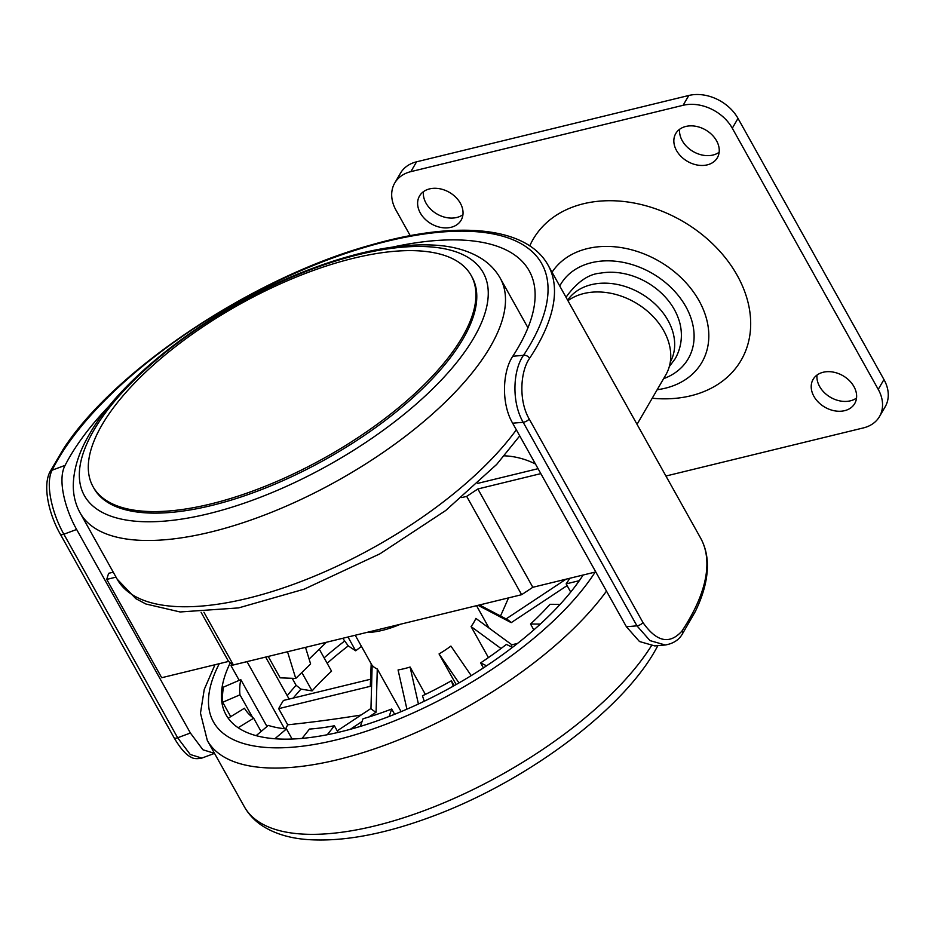 <?xml version="1.0" encoding="UTF-8"?>
<svg xmlns="http://www.w3.org/2000/svg" width="935" height="935" viewBox="0 0 935 935"><rect width="100%" height="100%" fill="white"/><g stroke="black" fill="none" stroke-linecap="round" stroke-linejoin="round"><path stroke-width="1.4" d="M566.142 297.482L567.159 295.624C577.877 281.4 589.062 273.885 600.714 273.113A59.98 45.242 30.2 0 1 674.31 309.462A59.98 45.242 -149.8 0 1 678.307 318.239C681.954 327.834 683.824 343.11 675.315 358.537L669.308 366.59M567.639 300.147A59.98 45.242 30.2 0 1 617.497 284.497A59.98 45.242 30.2 0 1 667.964 320.389A59.98 45.242 -149.8 0 1 670.301 362.009M665.93 476.032L863.391 427.914A38.499 29.043 -149.8 0 0 879.496 416.542A38.499 29.043 -149.8 0 0 878.245 389.381L883.961 379.552L738.007 118.394A38.499 29.043 30.2 0 0 688.814 95.475L416.578 161.813A38.499 29.043 30.2 0 0 400.472 173.185L394.745 183.015A38.499 29.043 -149.8 0 0 395.996 210.176L410.231 235.643M883.961 379.552A38.499 29.043 30.2 0 1 885.211 406.713L879.496 416.542M462.942 214.676A24.065 18.151 30.2 0 1 426.021 203.152A24.065 18.151 30.2 0 1 423.438 191.698M679.651 129.252A24.065 18.151 -149.8 0 0 682.246 140.706A24.065 18.151 -149.8 0 0 719.155 152.241M856.53 398.029A24.065 18.151 30.2 0 1 819.621 386.506A24.065 18.151 30.2 0 1 817.026 375.052M529.759 245.882A120.311 90.753 30.2 0 1 628.028 202.03A120.311 90.753 30.2 0 1 737.212 275.393A120.311 90.753 -149.8 0 1 652.221 398.24M878.245 389.381L732.292 128.224A38.499 29.043 -149.8 0 0 683.088 105.304L410.851 171.643A38.499 29.043 -149.8 0 0 394.745 183.015M460.347 203.222A24.065 18.151 30.2 0 1 461.119 220.204A24.065 18.151 30.2 0 1 441.215 227.497A24.065 18.151 30.2 0 1 420.306 212.981A24.065 18.151 30.2 0 1 419.523 195.999A24.065 18.151 30.2 0 1 439.438 188.695A24.065 18.151 30.2 0 1 460.347 203.222M676.531 150.535A24.065 18.151 -149.8 0 0 697.44 165.063A24.065 18.151 -149.8 0 0 717.344 157.758A24.065 18.151 -149.8 0 0 716.561 140.788A24.065 18.151 -149.8 0 0 695.652 126.26A24.065 18.151 -149.8 0 0 675.748 133.565A24.065 18.151 -149.8 0 0 676.531 150.535M813.906 396.335A24.065 18.151 30.2 0 1 813.123 379.353A24.065 18.151 30.2 0 1 833.027 372.06A24.065 18.151 30.2 0 1 853.935 386.576A24.065 18.151 30.2 0 1 854.719 403.558A24.065 18.151 30.2 0 1 834.815 410.862A24.065 18.151 30.2 0 1 813.906 396.335M529.222 419.032C518.551 400.834 520.234 371.639 529.561 358.35A288.74 116.98 -29.2 0 0 536.281 347.551A288.74 116.98 -29.2 0 0 548.12 265.224L700.514 537.905A288.74 116.98 150.8 0 1 695.021 608.393A288.74 116.98 150.8 0 1 688.674 620.232A288.74 116.98 150.8 0 1 681.966 631.031C669.612 644.799 656.615 641.983 642.988 622.581L529.222 419.032A4.815 1.952 -29.2 0 1 523.179 422.281C511.328 402.015 512.999 369.874 523.53 355.312A283.924 115.028 -29.2 0 0 403.768 237.548A283.924 115.028 -29.2 0 0 65.216 447.853A283.924 115.028 -29.2 0 0 52.115 470.188C44.973 483.933 52.278 513.888 63.872 534.212A4.815 1.952 150.8 0 1 60.284 534.13C49.263 514.998 42.309 486.34 49.952 471.883L49.952 471.883A4.815 3.787 -153.5 0 1 52.115 470.188L65.111 465.35C57.327 479.304 65.041 509.143 76.635 529.467L190.389 733.017L202.918 749.765L214.524 753.376M700.514 537.905C704.756 545.537 707.035 554.058 707.363 563.466C707.795 578.157 703.751 594.228 695.231 611.665L682.082 634.479C678.611 640.159 673.001 643.666 665.241 644.998L654.792 645.921L639.493 641.527L626.403 626.754L512.649 423.204C500.774 402.962 502.796 370.751 512.801 356.258A269.49 109.185 -29.2 0 0 518.119 347.621A269.49 109.185 -29.2 0 0 529.175 270.776A269.49 109.185 -29.2 0 0 392.642 247.085M110.049 405.019A269.49 109.185 -29.2 0 0 69.739 456.888A269.49 109.185 -29.2 0 0 65.111 465.35M595.77 571.939L532.821 587.285L521.636 594.695L233.388 664.937L228.549 661.431L161.697 677.723L106.754 579.408A269.49 109.185 150.8 0 1 108.67 573.307L113.264 572.197M665.241 644.998L649.989 640.604L636.945 625.831L626.403 626.754M637.039 424.338L665.778 374.923A62.563 47.194 -149.8 0 0 663.756 330.791A62.563 47.194 -149.8 0 0 567.942 300.696M535.428 463.982A62.563 47.194 -149.8 0 0 504.304 455.836M116.034 577.14L106.754 579.408M540.816 473.624L477.867 488.97L466.682 496.38L461.773 497.572M538.057 468.68L477.82 483.348M477.867 488.97L532.821 587.285M466.682 496.38L521.636 594.695M203.923 612.226L233.388 664.937M201.119 612.355L228.549 661.431M76.635 529.467L63.872 534.212L177.638 737.762L190.249 754.487L201.855 758.086L214.314 753.458M305.5 647.371L310.607 663.943L295.752 678.436L287.524 651.753M309.111 659.093L326.362 642.287M295.752 678.436L280.161 677.84L268.205 656.452M583.136 575.025A211.742 85.786 150.8 0 1 391.262 715.626A211.742 85.786 150.8 0 1 226.071 714.866A211.742 85.786 150.8 0 1 230.326 662.728M361.459 646.389A192.493 77.991 -29.2 0 0 355.697 650.795A1414.725 347.82 54.3 0 1 348.264 645.886L342.759 638.289M319.279 649.182L331.563 671.166A192.493 77.991 -29.2 0 0 312.103 690.883A1414.725 752.932 44.6 0 1 300.976 689.107L296.091 685.297L292.188 678.296M488.421 657.609L471.088 626.59A60.156 24.368 -29.2 0 0 473.835 622.406A60.156 24.368 -29.2 0 0 475.857 618.397L511.877 644.788L517.546 643.409M370.576 679.231L283.445 700.455A192.493 77.991 -29.2 0 0 278.677 708.648L370.295 686.325L371.195 663.803M366.73 632.446A60.156 24.368 -29.2 0 0 400.531 624.206M368.822 717.016L376.08 712.201A82.549 33.438 150.8 0 1 370.961 708.485L372.153 665.264A60.156 24.368 -29.2 0 0 377.284 668.992L401.115 711.628M406.912 709.162L398.065 669.951A60.156 24.368 -29.2 0 0 410.079 667.029L425.378 694.401M456.151 684.537L439.053 653.939A60.156 24.368 -29.2 0 0 450.915 646.073L471.228 675.619M458.98 682.912L439.053 653.939M483.418 667.894L480.625 662.892A192.493 77.991 -29.2 0 0 506.408 644.402L512.438 647.382M231.822 663.803A211.742 85.786 -29.2 0 0 230.957 665.568L239.208 680.341M266.989 726.495L240.809 679.651L223.535 687.085A211.742 85.786 -29.2 0 0 222.694 702.255L230.735 716.642M480.625 662.892L486.562 665.813M508.523 597.886A1414.795 730.773 -103.7 0 1 500.505 615.978M285.642 728.868A192.493 77.991 150.8 0 1 287.711 724.812A1414.795 1067.267 -149.8 0 0 361.074 715.03M479.48 604.968L506.571 619.157A82.549 33.438 150.8 0 1 511.211 622.64L567.101 585.602M511.211 622.64L478.054 605.319M506.104 618.912L566.026 579.186M240.809 679.651A192.493 77.991 -29.2 0 0 239.968 694.834L252.567 717.355M239.968 694.834L222.694 702.255M230.957 665.568L247.015 661.653A192.493 77.991 -29.2 0 0 247.015 661.653L284.52 728.739M265.645 657.083L289.114 699.076M287.711 724.812L278.677 708.648M261.087 731.486L253.665 718.209A192.493 77.991 -29.2 0 1 244.444 708.239L228.198 718.197M362.067 721.493L350.263 729.323M370.961 708.485L337.231 730.831M253.665 718.209L238.133 727.722M376.08 712.201L377.284 668.992M338.108 732.409L334.391 725.759A192.493 77.991 -29.2 0 1 309.462 729.066L302.087 738.393M334.391 725.759L327.297 734.723M256.155 735.658L268.287 725.408A192.493 77.991 -29.2 0 0 286.461 728.938L292.094 739.024M286.461 728.938L274.867 738.744M454.153 685.659L451.418 680.774A192.493 77.991 -29.2 0 1 422.445 695.804L424.256 701.238M451.418 680.774L453.23 686.185M360.372 726.39L363.002 718.781A192.493 77.991 -29.2 0 0 391.683 709.022L394.628 714.293M391.683 709.022L389.124 716.455M533.815 629.898L530.531 624.019L540.325 624.077M530.531 624.019A192.493 77.991 -29.2 0 0 550.002 604.302L560.112 604.361M570.712 592.065L566.142 583.884L579.326 580.67M566.142 583.884A192.493 77.991 -29.2 0 0 569.824 578.262M511.877 644.788A82.549 33.438 150.8 0 1 510.966 646.646M501.02 648.516L471.088 626.59M301.83 672.51L312.103 690.883M347.995 637.015L355.697 650.795M481.022 605.775L481.817 604.396M418.424 703.997L410.079 667.029M471.147 275.463L472 276.994A216.558 87.738 150.8 0 1 463.129 338.739A216.558 87.738 150.8 0 1 211.485 505.519A216.558 87.738 150.8 0 1 93.932 488.292L93.079 486.749A216.558 87.738 150.8 0 1 101.95 425.004A216.558 87.738 -29.2 0 1 353.594 258.224A216.558 87.738 -29.2 0 1 471.147 275.463A216.558 87.738 -29.2 0 1 462.264 337.208A216.558 87.738 150.8 0 1 210.632 503.988A216.558 87.738 150.8 0 1 93.079 486.749M559.749 286.028A73.842 55.703 30.2 0 1 620.162 261.835A73.842 55.703 30.2 0 1 685.437 305.955A73.842 55.703 30.2 0 1 685.846 306.657A73.842 55.703 30.2 0 1 663.616 378.652M552.047 272.249A87.446 65.964 30.2 0 1 624.159 248.114A87.446 65.964 30.2 0 1 698.55 299.866A87.446 65.964 30.2 0 1 699.029 300.696A87.446 65.964 30.2 0 1 657.176 389.72M683.088 105.304L688.814 95.475M732.292 128.224L738.007 118.394M410.851 171.643L416.578 161.813M512.801 356.258L523.53 355.312A4.815 3.459 33.5 0 1 529.561 358.35M682.082 634.479A4.815 3.459 -146.5 0 0 681.966 631.031M512.649 423.204L523.179 422.281L636.945 625.831A4.815 1.952 -29.2 0 0 642.988 622.581M190.389 733.017L177.638 737.762A4.815 1.952 150.8 0 1 174.05 737.68L60.284 534.13M651.333 645.921A240.611 97.485 150.8 0 1 433.548 807.034A240.611 97.485 150.8 0 1 244.351 806.753C248.909 814.771 255.243 821.339 263.343 826.447C275.322 833.845 289.862 838.204 306.949 839.525C342.105 842.038 383.373 834.523 430.755 816.98C523.635 783.016 620.337 712.178 655.038 650.772L657.889 645.653M606.488 591.119A240.611 97.485 150.8 0 1 387.733 744.131A240.611 97.485 150.8 0 1 207.313 740.473L244.351 806.753M595.163 572.091A226.177 91.63 150.8 0 1 336.249 739.901A226.177 91.63 150.8 0 1 219.293 663.686M344.396 641.223A211.742 85.786 -29.2 0 0 324.118 657.854M296.091 685.297A211.742 85.786 -29.2 0 0 287.22 695.687M300.976 689.107A207.64 84.127 -29.2 0 0 293.286 698.059M348.264 645.886A207.64 84.127 -29.2 0 0 327.156 663.289M500.19 278.116C495.667 270.145 489.402 263.623 481.385 258.527C469.195 250.954 454.328 246.536 436.809 245.274C401.29 242.925 359.659 250.685 311.928 268.579C219.912 302.671 124.635 372.621 89.889 433.466L89.515 434.097C78.902 452.049 73.491 469.241 73.281 485.662C73.281 495.503 75.56 504.584 80.118 512.883A240.611 97.485 -29.2 0 0 272.997 511.702A240.611 97.485 -29.2 0 0 489.975 347.341A240.611 97.485 -29.2 0 0 490.326 346.721A240.611 97.485 -29.2 0 0 500.19 278.116L527.959 327.788M473.519 338.388A228.467 92.565 -29.2 0 0 473.858 337.804A228.467 92.565 -29.2 0 0 359.636 254.378A228.467 92.565 -29.2 0 0 94.073 429.855A228.467 92.565 -29.2 0 0 93.734 430.439A228.467 92.565 -29.2 0 0 207.956 513.864A228.467 92.565 -29.2 0 0 473.519 338.388M519.731 435.897L496.695 464.403L445.714 510.51L379.926 553.824L304.202 589.155L238.554 607.914L180.116 611.969L145.883 603.998L135.832 598.657L117.155 579.162A240.611 97.485 -29.2 0 0 297.587 582.821A240.611 97.485 -29.2 0 0 516.33 429.819M548.12 265.224C526.604 226.141 456.245 220.181 369.652 245.367C252.824 277.824 115.169 369.161 63.37 449.01L49.952 471.883M174.05 737.68C182.465 752.149 188.414 755.936 190.728 756.988C193.183 758.729 196.888 759.103 201.855 758.086M214.968 664.738L204.251 689.446L200.476 713.124L207.313 740.473M476.534 605.681L489.04 628.051M355.23 635.251L372.153 665.51M117.155 579.162L80.118 512.883"/></g></svg>
